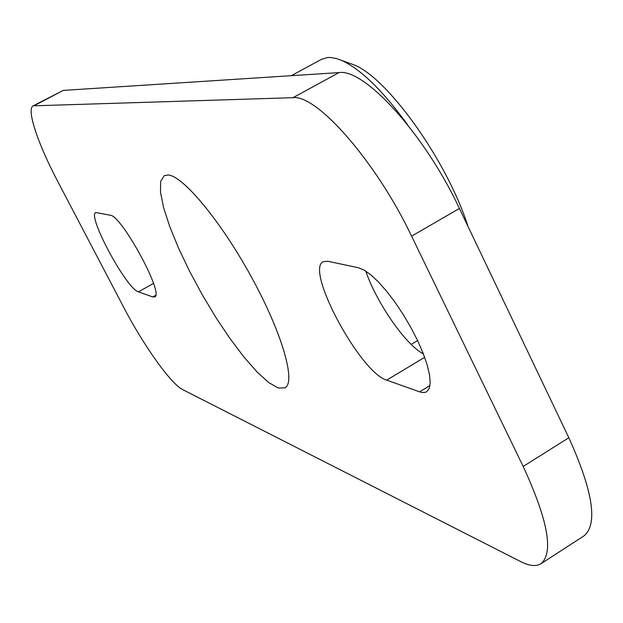 <?xml version="1.0" encoding="UTF-8"?>
<svg xmlns="http://www.w3.org/2000/svg" width="623" height="623" viewBox="0 0 623 623"><rect width="100%" height="100%" fill="white"/><g stroke="black" fill="none" stroke-linecap="round" stroke-linejoin="round"><path stroke-width="0.93" d="M291.315 75.679L321.663 59.24L327.581 57.518L330.221 57.472L336.031 58.43L341.404 60.33C360.569 68.943 382.701 90.514 407.816 125.044M33.167 105.84L63.25 90.405L338.982 72.603C364.424 68.281 424.715 134.179 459.424 208.456L568.838 437.735C593.018 491.383 598.064 524.107 583.969 535.897L540.966 563.737C553.878 552.694 547.952 520.267 523.188 466.448L411.593 236.156C376.121 161.559 316.803 94.314 292.974 97.694L33.167 105.84C26.182 108.939 37.871 143.804 57.542 181.059L123.595 307.108C143.446 345.29 170.936 384.009 182.749 389.648L520.626 561.58C529.324 566.003 536.107 566.72 540.966 563.737M365.756 271.083C376.463 302.622 405.557 344.745 423.375 353.934M468.029 226.484C447.018 160.438 386.844 76.715 353.272 64.597L348.67 62.946M168.272 174.993C183.24 175.959 221.297 221.811 251.63 277.391C282.094 332.947 296.19 382.179 284.999 387.833L278.263 388.012L268.778 382.584L257.143 372.048L243.998 357.096L230.012 338.562L215.838 317.38L202.132 294.547L189.509 271.098L178.536 248.102L169.752 226.608L163.608 207.669L160.493 192.289L160.664 181.363L164.262 175.655L168.272 174.993M152.767 296.945L138.454 291.86C126.601 289.127 86.838 215.34 95.802 212.536L110.287 215.223C121.695 215.496 164.643 294.734 154.668 296.953L152.767 296.945L155.641 295.325M419.614 391.844L386.688 380.131C360.281 372.803 304.717 269.432 323.244 261.707L327.682 261.239L358.443 267.75L364.175 270.117L371.02 275L378.706 282.25L386.906 291.58L395.278 302.599L403.439 314.841L411.024 327.76L417.683 340.781L423.126 353.303L427.129 364.782L429.512 374.735L430.213 382.732L429.231 388.479L426.63 391.781L425.416 392.326L422.495 392.545L419.614 391.844L429.987 385.559M153.499 283.395L138.454 291.86M424.652 357.337L386.688 380.131M63.25 90.405L34.421 105.528M338.982 72.603L292.974 97.694M459.424 208.456L411.593 236.156M568.838 437.735L523.188 466.448M411.18 344.402L417.589 340.579M353.272 64.597L341.404 60.33"/></g></svg>
